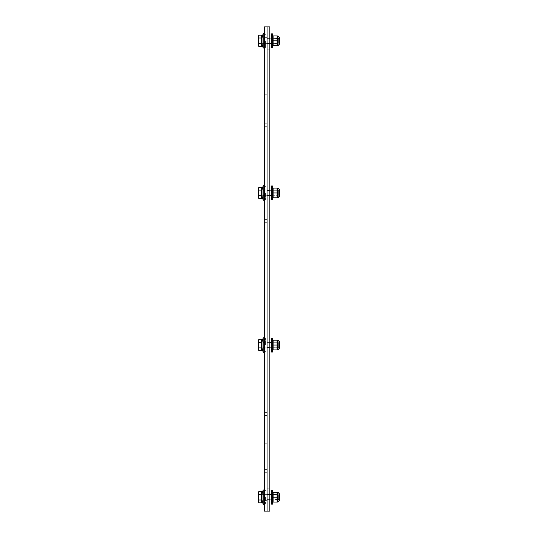 <?xml version="1.0" encoding="UTF-8"?>
<svg xmlns="http://www.w3.org/2000/svg" width="538" height="538" viewBox="0 0 538 538"><rect width="100%" height="100%" fill="white"/><g stroke="black" fill="none" stroke-linecap="round" stroke-linejoin="round"><path stroke-width="0.4" stroke-dasharray="2.69 2.02" d="M264.286 40.814L264.286 47.492L264.286 40.814M267.07 40.814L267.07 37.68L267.07 40.814M264.286 192.94L264.286 199.618L264.286 192.94M267.07 192.94L267.07 189.806L267.07 192.94M264.286 345.06L264.286 338.382L264.286 345.06M267.07 345.06L267.07 348.194L267.07 345.06M264.286 497.186L264.286 503.864L264.286 497.186M267.07 497.186L267.07 500.32L267.07 497.186M264.286 443.756L264.286 94.244L264.286 443.756L267.07 443.756L264.286 443.756M267.07 94.244L267.07 443.756L267.07 94.244L264.286 94.244L267.07 94.244M264.286 124.742L264.286 126.275L264.286 124.742M267.07 124.742L267.07 123.209L267.07 124.742M264.286 221.138L264.286 219.598L264.286 221.138M267.07 221.138L267.07 219.598L267.07 221.138M264.286 317.534L264.286 315.994L264.286 317.534M267.07 317.534L267.07 315.994L267.07 317.534M264.286 413.924L264.286 415.464L264.286 413.924M267.07 413.924L267.07 415.464L267.07 413.924M264.286 471.14L264.286 469.607L264.286 471.14M267.07 471.14L267.07 469.607L267.07 471.14M264.286 67.526L264.286 69.066L264.286 67.526M267.07 67.526L267.07 69.066L267.07 67.526M264.286 26.9L267.07 26.9L267.07 511.1L269.854 511.1L269.854 26.9L267.07 26.9L267.07 511.1L264.286 511.1L264.286 26.9M269.854 40.814L269.854 43.248L269.854 40.814M269.854 192.94L269.854 190.506L269.854 192.94M269.854 345.06L269.854 342.625L269.854 345.06M269.854 497.186L269.854 499.62L269.854 497.186M269.854 488.84L269.854 49.16L269.854 488.84L267.07 488.84L267.07 49.16L267.07 488.84L269.854 488.84M267.07 49.16L269.854 49.16L267.07 49.16L267.178 93.686L267.07 49.16M271.502 499.97L278.032 499.97L278.032 494.402L278.032 499.97L278.032 494.402L278.032 499.97L278.032 494.402L278.032 499.97L278.711 499.284L278.711 495.088L278.711 499.284L278.032 499.97L262.013 499.97L262.013 494.402L262.013 499.97L262.013 494.402L262.013 499.97L278.032 499.97L278.711 499.284L278.711 495.088L278.711 499.284M258.388 501.409L258.825 500.004L258.388 497.186L258.825 502.815L258.388 501.409L258.825 494.368L258.388 492.963L258.825 500.004L258.388 501.409L258.825 500.004L258.388 492.963L258.825 491.557L258.388 492.963L258.825 494.368L258.388 501.409L258.825 502.815L258.388 501.409L258.825 494.368L258.388 492.963L258.825 500.004L258.388 501.409L258.825 500.004L258.388 492.963L258.825 491.557L258.388 492.963L258.825 494.368L258.388 502.062L258.825 502.815L258.388 501.409M261.461 502.815L261.461 492.963L261.461 502.062L261.461 500.004L258.825 500.004L261.461 500.004L261.461 502.815L258.825 502.815L261.461 502.815L261.461 497.186L261.461 500.004L258.825 500.004L261.461 500.004L261.461 501.409L261.461 491.557L261.461 502.815L261.461 497.186L261.461 500.004L258.825 500.004M261.461 500.004L261.461 494.368L258.825 494.368L258.388 492.963L258.388 497.186L258.825 494.368L261.461 494.368L258.825 494.368L261.461 494.368L261.461 491.557L258.825 491.557L261.461 491.557L261.461 497.186L261.461 491.557M262.013 502.062L261.461 502.062L262.013 502.062L262.013 492.31L262.013 502.062L262.013 492.31L262.013 502.062L262.013 492.31L261.461 492.31L262.013 492.31M272.658 490.232L272.658 504.146L271.502 504.146L271.502 490.232L271.502 504.146L271.502 490.232L271.502 504.146L271.502 490.232L272.658 490.232L272.658 504.146L272.658 490.232L272.658 504.146L272.658 490.232L271.502 490.232M264.239 497.186L264.239 500.246L264.239 497.186M263.129 497.186L263.129 500.246L263.129 497.186M262.013 497.186L262.013 500.246L262.013 497.186M263.176 497.186L263.176 504.422L263.176 489.95L263.176 504.422L263.176 489.95L263.176 497.186L263.176 489.95L264.01 489.95L264.01 504.422L264.01 489.95L264.01 504.422L264.01 489.95L264.01 504.422L263.176 504.422L263.176 497.186M265.402 497.186L265.402 503.864L265.402 497.186M272.988 497.186L272.988 499.365L272.988 497.186M273.102 497.186L273.102 502.055L273.102 497.186L277.077 497.186L277.077 502.055L277.077 492.317L277.077 502.055L277.077 492.317L277.077 502.055L273.102 502.055L277.077 502.055L273.102 502.055L273.102 497.186L277.077 497.186L273.102 497.186L273.102 492.317L277.077 492.317L277.077 497.186L273.109 497.186L273.102 502.055L277.077 502.055L273.102 502.055L273.102 492.317L277.077 492.317L273.102 492.317L273.109 497.186L277.077 497.186M277.527 497.186L277.527 502.028L277.527 497.186M279.612 497.186L279.612 493.992L279.612 500.38L279.612 493.992L279.612 500.38L279.612 494.113L279.612 500.259L278.724 499.365L278.724 495.007L278.724 499.365L278.724 495.007L278.724 499.365L278.724 495.007L278.724 499.365L279.612 500.259L278.724 499.365L272.658 499.701M271.502 347.844L278.032 347.844L278.032 342.282L278.032 347.844L278.032 342.282L278.032 347.844L278.711 347.165L278.711 342.962L278.711 347.165L278.032 347.844L262.013 347.844L262.013 342.282L262.013 347.844L262.013 342.282L262.013 347.844L269.854 347.844M258.388 349.283L258.825 347.878L258.388 345.06L258.825 350.689L258.388 349.283L258.825 342.249L258.388 340.843L258.825 347.878L258.388 349.283L258.825 347.878L258.388 345.06L258.825 339.431L258.388 340.843L258.825 342.249L258.388 349.935L258.825 350.689L258.388 349.283M258.825 347.878L261.461 347.878L261.461 339.431L261.461 350.689L261.461 342.249L261.461 347.878L258.825 347.878L261.461 347.878L261.461 350.689L258.825 350.689M261.461 347.878L261.461 342.249L258.825 342.249L258.388 340.843L258.388 345.06L258.825 342.249L261.461 342.249L261.461 339.431L258.825 339.431L258.388 340.843L258.825 339.431M261.461 349.935L262.013 349.935L262.013 340.184L262.013 349.935L262.013 340.184L261.461 340.184M271.502 345.06L271.502 352.02L271.502 338.106L272.658 338.106L272.658 352.02L272.658 338.106L272.658 352.02L271.502 352.02L271.502 345.06M264.239 345.06L264.239 348.126L264.239 345.06M263.129 345.06L263.129 348.126L263.129 345.06M262.013 345.06L262.013 348.126L262.013 345.06M263.176 345.06L263.176 337.824L263.176 345.06L263.176 337.824L264.01 337.824L264.01 352.296L264.01 337.824L264.01 352.296L263.176 352.296L263.176 345.06M265.402 345.06L265.402 338.382L265.402 345.06M272.988 345.06L272.988 347.245L272.988 345.06M273.102 345.06L273.102 340.191L273.102 349.929L273.102 345.06L277.077 345.06L277.077 349.929L277.077 340.191L277.077 349.929L273.102 349.929L277.077 349.929L273.102 349.929L273.102 345.06L277.077 345.06L273.102 345.06L273.102 340.191L277.077 340.191L277.077 345.06M277.527 345.06L277.527 349.908L277.527 345.06M279.612 345.06L279.612 341.865L279.612 345.06M273.102 340.191L277.077 340.191L273.102 340.191M271.502 195.718L278.032 195.718L278.032 190.156L278.032 195.718L278.032 190.156L278.032 195.718L278.711 195.038L278.711 190.835L278.711 195.038L278.032 195.718L262.013 195.718L262.013 190.156L262.013 195.718L262.013 190.156L262.013 195.718L269.854 195.718M258.388 197.157L258.825 195.751L258.388 192.94L258.825 198.569L258.388 197.157L258.825 190.122L258.388 188.717L258.825 195.751L258.388 197.157L258.825 195.751L258.388 192.94L258.825 187.311L258.388 188.717L258.825 190.122L258.388 197.816L258.825 198.569L258.388 197.157M258.825 195.751L261.461 195.751L261.461 187.311L261.461 198.569L261.461 190.122L261.461 195.751L258.825 195.751L261.461 195.751L261.461 198.569L258.825 198.569M261.461 195.751L261.461 190.122L258.825 190.122L258.388 188.717L258.388 192.94L258.825 190.122L261.461 190.122L261.461 187.311L258.825 187.311L258.388 188.717L258.825 187.311M261.461 197.816L262.013 197.816L262.013 188.065L262.013 197.816L262.013 188.065L261.461 188.065M271.502 192.94L271.502 185.98L271.502 199.894L271.502 185.98L272.658 185.98L272.658 199.894L272.658 185.98L272.658 199.894L271.502 199.894L271.502 192.94M264.239 192.94L264.239 189.874L264.239 192.94M263.129 192.94L263.129 189.874L263.129 192.94M262.013 192.94L262.013 189.874L262.013 192.94M263.176 192.94L263.176 200.176L263.176 185.704L263.176 192.94L263.176 185.704L264.01 185.704L264.01 200.176L264.01 185.704L264.01 200.176L263.176 200.176L263.176 192.94M265.402 192.94L265.402 199.618L265.402 192.94M272.988 192.94L272.988 190.755L272.988 192.94M273.102 192.94L273.102 197.809L273.102 192.94L277.077 192.94L277.077 197.809L277.077 188.071L277.077 197.809L273.102 197.809L277.077 197.809L273.102 197.809L273.102 192.94L277.077 192.94L273.102 192.94L273.102 188.071L277.077 188.071L277.077 192.94M273.102 188.071L277.077 188.071L273.102 188.071M271.502 43.598L278.032 43.598L278.032 38.03L278.032 43.598L278.032 38.03L278.032 43.598L278.032 38.03L278.032 43.598L278.711 42.912L278.711 38.716L278.711 42.912L278.032 43.598L262.013 43.598L262.013 38.03L262.013 43.598L262.013 38.03L262.013 43.598L278.032 43.598L278.711 42.912L278.711 38.716L278.711 42.912M258.388 45.037L258.825 43.632L258.388 40.814L258.825 46.443L258.388 45.037L258.825 37.996L258.388 36.591L258.825 43.632L258.388 45.037L258.825 43.632L258.388 36.591L258.825 35.185L258.388 36.591L258.825 37.996L258.388 40.814L258.825 46.443L258.388 45.037L258.825 37.996L258.388 36.591L258.825 43.632L258.388 45.037L258.825 43.632L258.388 36.591L258.825 35.185L258.388 36.591L258.825 37.996L258.388 45.69L258.825 46.443L258.388 45.037M261.461 46.443L261.461 36.591L261.461 45.69L261.461 43.632L258.825 43.632L261.461 43.632L261.461 46.443L258.825 46.443L261.461 46.443L261.461 40.814L261.461 43.632L258.825 43.632L261.461 43.632L261.461 45.037L261.461 35.185L261.461 46.443L261.461 40.814L261.461 43.632L258.825 43.632M261.461 43.632L261.461 37.996L258.825 37.996L258.388 36.591L258.388 40.814L258.825 37.996L261.461 37.996L258.825 37.996L261.461 37.996L261.461 35.185L258.825 35.185L261.461 35.185L261.461 40.814L261.461 35.185M262.013 45.69L261.461 45.69L262.013 45.69L262.013 35.938L262.013 45.69L262.013 35.938L262.013 45.69L262.013 35.938L261.461 35.938L262.013 35.938M272.658 33.854L272.658 47.768L271.502 47.768L271.502 33.854L271.502 47.768L271.502 33.854L271.502 47.768L271.502 33.854L272.658 33.854L272.658 47.768L272.658 33.854L272.658 47.768L272.658 33.854L271.502 33.854M264.239 40.814L264.239 37.754L264.239 40.814M263.129 40.814L263.129 37.754L263.129 40.814M262.013 40.814L262.013 43.874L262.013 40.814M263.176 40.814L263.176 48.05L263.176 33.578L263.176 48.05L263.176 33.578L263.176 40.814L263.176 33.578L264.01 33.578L264.01 48.05L264.01 33.578L264.01 48.05L264.01 33.578L264.01 48.05L263.176 48.05L263.176 40.814M265.402 40.814L265.402 47.492L265.402 40.814M272.988 40.814L272.988 42.993L272.988 40.814M273.102 40.814L273.102 45.683L273.102 40.814L277.077 40.814L277.077 45.683L277.077 35.945L277.077 45.683L277.077 35.945L277.077 45.683L273.102 45.683L277.077 45.683L273.102 45.683L273.102 40.814L277.077 40.814L273.102 40.814L273.102 35.945L277.077 35.945L277.077 40.814L273.109 40.814L273.102 45.683L277.077 45.683L273.102 45.683L273.102 35.945L277.077 35.945L273.102 35.945L273.109 40.814L277.077 40.814M277.527 40.814L277.527 45.656L277.527 40.814M279.612 40.814L279.612 37.62L279.612 44.008L279.612 37.62L279.612 44.008L279.612 37.741L279.612 43.887L278.724 42.993L278.724 38.635L278.724 42.993L278.724 38.635L278.724 42.993L278.724 38.635L278.724 42.993L279.612 43.887L278.724 42.993L272.658 43.329M273.102 492.317L277.077 492.317L273.102 492.317M273.102 35.945L277.077 35.945L273.102 35.945M262.013 499.97L262.013 494.402L262.013 499.97L269.854 499.97M258.388 492.963L258.825 491.557L258.388 492.963M261.461 497.186L261.461 492.963L261.461 497.186M261.461 494.368L258.825 494.368M279.612 493.992L279.612 500.38M277.964 492.344L277.964 502.028L277.527 502.028L277.527 492.344L277.964 492.344L277.964 502.028L277.964 492.344L277.964 502.028L277.964 492.344L277.527 492.344M278.711 347.165L278.711 342.962L278.711 347.165M261.461 345.06L261.461 340.843L261.461 345.06M261.461 342.249L258.825 342.249M279.612 341.865L279.612 348.254M277.527 340.218L277.964 340.218L277.964 349.902L277.964 340.218L277.964 349.902L277.527 349.902L277.514 340.191M278.711 195.038L278.711 190.835L278.711 195.038M261.461 192.94L261.461 188.717L261.461 192.94M261.461 190.122L258.825 190.122M279.612 189.739L279.612 196.128M277.527 188.092L277.964 188.092L277.964 197.776L277.964 188.092L277.964 197.776L277.527 197.776L277.514 188.071M262.013 43.598L262.013 38.03L262.013 43.598L269.854 43.598M258.388 36.591L258.825 35.185L258.388 36.591M261.461 40.814L261.461 36.591L261.461 40.814M261.461 37.996L258.825 37.996M279.612 37.62L279.612 44.008M277.964 35.972L277.964 45.656L277.527 45.656L277.514 35.945L277.964 35.972L277.964 45.656L277.964 35.972L277.964 45.656L277.964 35.972L277.527 35.972M267.157 72.818L267.157 64.466L267.178 72.818M267.157 79.772L267.157 74.204L267.157 79.772M267.178 79.772L267.157 74.204L267.178 79.772M267.157 63.074L267.157 79.079L267.157 63.074M267.178 63.074L267.178 79.079L267.178 63.074M267.157 71.426L267.157 51.722L267.157 71.426M278.724 345.06L278.724 347.245L278.724 345.06M278.724 192.94L278.724 190.755L278.724 192.94M267.07 37.68L264.286 37.68M267.07 43.941L264.286 43.941M267.07 189.806L264.286 189.806L267.07 189.806M267.07 196.067L264.286 196.067L267.07 196.067M267.07 341.933L264.286 341.933L267.07 341.933M267.07 348.194L264.286 348.194L267.07 348.194M267.07 494.059L264.286 494.059M267.07 500.32L264.286 500.32M267.07 123.209L264.286 123.209L267.07 123.209M267.07 126.275L264.286 126.275L267.07 126.275M267.07 219.598L264.286 219.598L267.07 219.598M267.07 222.671L264.286 222.671L267.07 222.671M267.07 315.994L264.286 315.994L267.07 315.994M267.07 319.068L264.286 319.068L267.07 319.068M267.07 412.39L264.286 412.39L267.07 412.39M267.07 415.464L264.286 415.464L267.07 415.464M267.07 469.607L264.286 469.607M267.07 472.673L264.286 472.673M267.07 65.992L264.286 65.992M267.07 69.066L264.286 69.066M269.854 38.38L267.07 38.38M269.854 43.248L267.07 43.248M269.854 190.506L267.07 190.506L269.854 190.506M269.854 195.375L267.07 195.375L269.854 195.375M269.854 342.625L267.07 342.625L269.854 342.625M269.854 347.494L267.07 347.494L269.854 347.494M269.854 494.752L267.07 494.752M269.854 499.62L267.07 499.62M278.711 495.088L278.032 494.402L262.013 494.402L278.032 494.402L278.711 495.088L278.032 494.402L271.502 494.402M272.658 493.958L271.502 493.958M272.658 500.414L271.502 500.414M263.129 499.802L264.239 499.802M263.129 494.57L264.239 494.57M262.013 500.246L263.129 500.246M262.013 494.126L263.129 494.126M264.01 489.95L264.286 490.508L265.402 490.508L263.176 489.95M264.01 504.422L264.286 503.864L265.402 503.864L264.239 500.246L265.402 503.864L263.176 504.422M264.286 490.508L265.402 490.508L264.239 494.126M272.658 494.671L278.724 495.007L272.658 494.671L278.724 495.007L279.612 494.113M277.527 502.028L277.964 502.028M271.502 342.282L278.032 342.282L278.711 342.962L278.032 342.282L269.854 342.282M272.658 341.832L271.502 341.832L272.658 341.832M272.658 348.288L271.502 348.288L272.658 348.288M263.129 347.676L264.239 347.676L263.129 347.676M263.129 342.444L264.239 342.444L263.129 342.444M262.013 348.126L263.129 348.126L262.013 348.126M262.013 342L263.129 342L262.013 342M264.286 338.382L265.402 338.382L264.286 338.382L264.01 337.824M264.286 351.738L265.402 351.738L264.239 348.126L265.402 351.738L264.286 351.738L264.01 352.296M265.402 338.382L264.239 342L265.402 338.382M272.988 342.881L278.724 342.881L279.612 341.993L278.724 342.881L272.988 342.881M272.988 347.245L278.724 347.245L279.612 348.133L278.724 347.245L272.988 347.245M271.502 190.156L278.032 190.156L278.711 190.835L278.032 190.156L269.854 190.156M272.658 189.712L271.502 189.712L272.658 189.712M272.658 196.168L271.502 196.168L272.658 196.168M263.129 195.556L264.239 195.556L263.129 195.556M263.129 190.324L264.239 190.324L263.129 190.324M262.013 196L263.129 196L262.013 196M262.013 189.874L263.129 189.874L262.013 189.874M264.286 186.262L265.402 186.262L264.286 186.262L264.01 185.704M264.286 199.618L265.402 199.618L264.239 196L265.402 199.618L264.286 199.618L264.01 200.176M265.402 186.262L264.239 189.874L265.402 186.262M272.988 190.755L278.724 190.755L279.612 189.867L278.724 190.755L272.988 190.755M272.988 195.119L278.724 195.119L279.612 196.007L278.724 195.119L272.988 195.119M278.711 38.716L278.032 38.03L262.013 38.03L278.032 38.03L278.711 38.716L278.032 38.03L271.502 38.03M272.658 37.586L271.502 37.586M272.658 44.042L271.502 44.042M263.129 43.43L264.239 43.43M263.129 38.198L264.239 38.198M262.013 43.874L263.129 43.874M262.013 37.754L263.129 37.754M264.01 33.578L264.286 34.136L265.402 34.136L263.176 33.578M264.01 48.05L264.286 47.492L265.402 47.492L264.239 43.874L265.402 47.492L263.176 48.05M264.286 34.136L265.402 34.136L264.239 37.754M272.658 38.299L278.724 38.635L272.658 38.299L278.724 38.635L279.612 37.741M277.527 45.656L277.964 45.656M258.388 502.062L258.825 502.815M258.388 492.31L258.825 491.557M272.658 504.146L271.502 504.146M258.388 45.69L258.825 46.443M258.388 35.938L258.825 35.185M272.658 47.768L271.502 47.768M262.013 494.402L269.854 494.402M264.286 503.864L265.402 503.864L264.239 500.246M262.013 38.03L269.854 38.03M264.286 47.492L265.402 47.492L264.239 43.874"/><path stroke-width="0.81" d="M267.07 511.1L267.07 26.9L269.854 26.9L269.854 511.1L267.07 511.1L267.07 26.9L264.286 26.9L264.286 511.1L267.07 511.1M273.102 492.317L273.102 502.055L277.077 502.055L277.077 492.317L273.102 492.317M273.102 340.191L273.102 349.929L277.077 349.929L277.077 340.191L273.102 340.191M273.102 188.071L273.102 197.809L277.077 197.809L277.077 188.071L273.102 188.071M273.102 35.945L273.102 45.683L277.077 45.683L277.077 35.945L273.102 35.945M269.854 499.97L271.502 499.97M258.825 502.815L258.388 501.409L258.825 502.815L261.461 502.815L261.461 500.004L258.825 500.004L258.388 501.409L258.388 497.186L258.825 500.004M258.825 491.557L258.388 492.963L258.825 491.557L261.461 491.557L261.461 500.004M258.825 494.368L258.388 497.186L258.388 492.963L258.825 494.368L261.461 494.368M261.461 492.31L262.013 492.31L262.013 502.062L261.461 502.062M271.502 490.232L271.502 504.146L272.658 504.146L272.658 490.232L271.502 490.232M263.176 497.186L263.176 504.422L264.01 504.422L264.01 489.95L263.176 489.95L263.176 497.186M277.964 492.344L279.612 493.992L277.964 492.344L279.612 493.992L279.612 500.38L277.964 502.028L279.612 500.38L277.964 502.028L277.964 492.344L277.527 492.344L277.514 502.055M273.109 497.186L277.077 497.186M279.612 497.186L279.612 500.259M269.854 347.844L271.502 347.844M258.825 350.689L258.388 349.283L258.825 350.689L261.461 350.689L261.461 347.878L258.825 347.878L258.388 349.283L258.388 345.06L258.825 347.878M258.825 339.431L258.388 340.843L258.825 339.431L261.461 339.431L261.461 347.878M258.825 342.249L258.388 345.06L258.388 340.843L258.825 342.249L261.461 342.249M261.461 340.184L262.013 340.184L262.013 349.935L261.461 349.935M271.502 338.106L271.502 352.02L272.658 352.02L272.658 338.106L271.502 338.106M263.176 345.06L263.176 352.296L264.01 352.296L264.01 337.824L263.176 337.824L263.176 345.06M277.527 349.902L279.612 348.254L277.964 349.902L277.964 340.218L277.527 340.218L277.514 349.929M273.109 345.06L277.077 345.06M279.612 348.254L279.612 341.865L277.964 340.218L279.612 341.865M269.854 195.718L271.502 195.718M258.825 198.569L258.388 197.157L258.825 198.569L261.461 198.569L261.461 195.751L258.825 195.751L258.388 197.157L258.388 192.94L258.825 195.751M258.825 187.311L258.388 188.717L258.825 187.311L261.461 187.311L261.461 195.751M258.825 190.122L258.388 192.94L258.388 188.717L258.825 190.122L261.461 190.122M261.461 188.065L262.013 188.065L262.013 197.816L261.461 197.816M271.502 185.98L271.502 199.894L272.658 199.894L272.658 185.98L271.502 185.98M263.176 192.94L263.176 200.176L264.01 200.176L264.01 185.704L263.176 185.704L263.176 192.94M277.527 197.776L279.612 196.128L277.964 197.776L277.964 188.092L277.527 188.092L277.514 197.809M273.109 192.94L277.077 192.94M279.612 196.128L279.612 189.739L277.964 188.092L279.612 189.739M269.854 43.598L271.502 43.598M258.825 46.443L258.388 45.037L258.825 46.443L261.461 46.443L261.461 43.632L258.825 43.632L258.388 45.037L258.388 40.814L258.825 43.632M258.825 35.185L258.388 36.591L258.825 35.185L261.461 35.185L261.461 43.632M258.825 37.996L258.388 40.814L258.388 36.591L258.825 37.996L261.461 37.996M261.461 35.938L262.013 35.938L262.013 45.69L261.461 45.69M271.502 33.854L271.502 47.768L272.658 47.768L272.658 33.854L271.502 33.854M263.176 40.814L263.176 48.05L264.01 48.05L264.01 33.578L263.176 33.578L263.176 40.814M277.964 35.972L279.612 37.62L277.964 35.972L279.612 37.62L279.612 44.008L277.964 45.656L279.612 44.008L277.964 45.656L277.964 35.972L277.527 35.972L277.514 45.683M273.109 40.814L277.077 40.814M279.612 40.814L279.612 43.887M262.013 494.126L263.176 489.95M262.013 500.246L263.176 504.422M262.013 342L263.176 337.824L262.013 342M262.013 348.126L263.176 352.296L262.013 348.126M262.013 189.874L263.176 185.704L262.013 189.874M262.013 196L263.176 200.176L262.013 196M262.013 37.754L263.176 33.578M262.013 43.874L263.176 48.05M269.854 494.402L271.502 494.402M264.286 490.508L264.01 489.95M264.286 503.864L264.01 504.422M277.964 502.028L277.527 502.028M269.854 342.282L271.502 342.282M264.286 338.382L264.01 337.824M264.286 351.738L264.01 352.296M269.854 190.156L271.502 190.156M264.286 186.262L264.01 185.704M264.286 199.618L264.01 200.176M269.854 38.03L271.502 38.03M264.286 34.136L264.01 33.578M264.286 47.492L264.01 48.05M277.964 45.656L277.527 45.656"/></g></svg>
